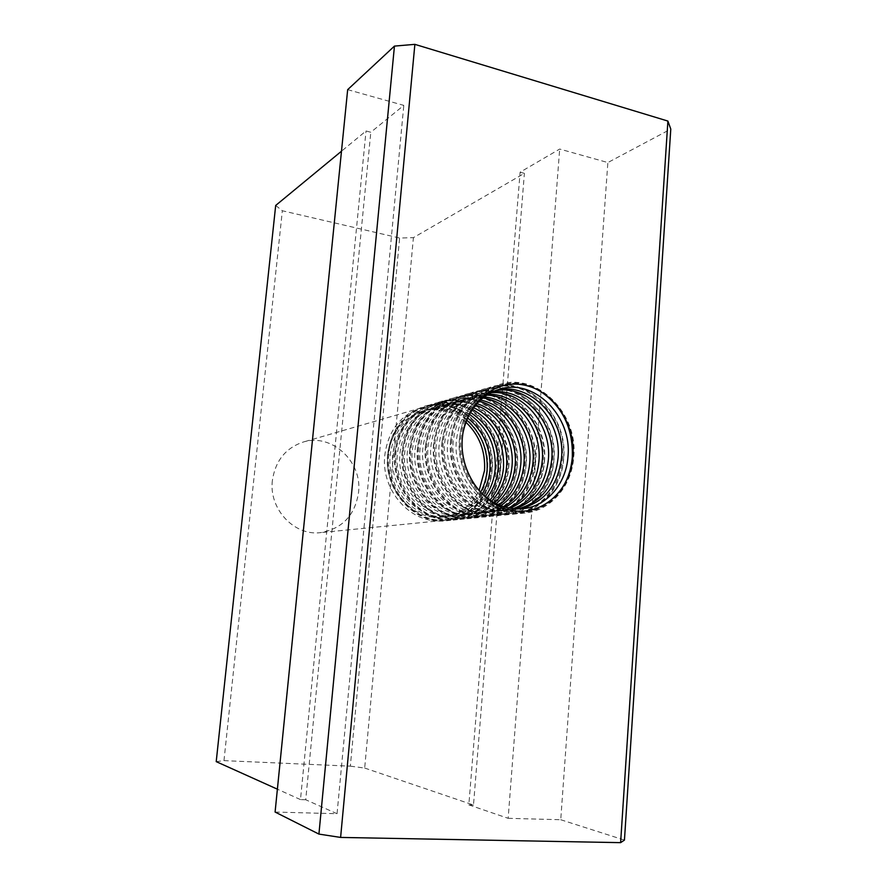 <?xml version="1.0" encoding="UTF-8"?>
<svg xmlns="http://www.w3.org/2000/svg" width="887" height="887" viewBox="0 0 887 887"><rect width="100%" height="100%" fill="white"/><g stroke="black" fill="none" stroke-linecap="round" stroke-linejoin="round"><path stroke-width="0.67" stroke-dasharray="4.43 3.33" d="M272.387 480.421C268.628 508.861 294.24 536.169 320.54 532.621C342.293 528.752 354.966 515.369 358.548 492.462C362.528 461.55 331.605 432.845 303.099 442.092C285.603 448.057 275.369 460.83 272.387 480.421M487.429 470.997C485.666 496.62 466.429 518.463 442.824 520.492C411.579 524.794 380.556 490.566 384.803 455.153C388.207 430.794 400.325 415.049 421.125 407.92C455.02 396.932 491.786 432.856 487.429 470.997M465.863 422.157C452.769 410.836 438.267 407.144 422.345 411.102C402.631 417.755 391.156 432.601 387.929 455.641C383.938 489.047 413.287 521.301 442.768 517.088C459.022 514.837 471.119 506.022 479.069 490.655M466.684 420.061C453.845 409.816 439.863 406.612 424.729 410.426C404.949 417.101 393.44 432.002 390.202 455.131C386.2 488.67 415.659 521.057 445.23 516.833C460.697 514.748 472.494 506.566 480.599 492.296M486.93 497.973C478.758 508.262 468.38 514.183 455.785 515.724C425.838 520.015 395.968 487.063 399.993 452.947C403.263 429.43 414.905 414.296 434.94 407.521C447.203 404.284 459.045 405.913 470.454 412.433M472.416 409.339C461.805 404.217 450.973 403.142 439.919 406.113C419.762 412.921 408.042 428.188 404.771 451.893C400.713 486.276 430.805 519.505 460.93 515.192C472.305 513.839 481.963 508.816 489.901 500.124M496.143 503.761C489.059 509.593 481.02 513.019 472.039 514.028C441.515 518.407 410.991 484.579 415.072 449.598C418.376 425.483 430.239 409.971 450.651 403.064C459.366 400.669 468.103 400.857 476.851 403.64M479.102 401.279C471.296 399.35 463.557 399.46 455.885 401.578C435.34 408.53 423.409 424.163 420.094 448.478C415.992 483.759 446.738 517.875 477.439 513.462C485.355 512.586 492.573 509.803 499.115 505.113M505.402 507.286L489.125 512.231C458.014 516.722 426.813 481.974 430.938 446.061C434.286 421.314 446.372 405.426 467.183 398.374L484.136 396.921M486.664 395.136L472.704 396.811C451.749 403.907 439.597 419.928 436.238 444.886C432.102 481.098 463.524 516.156 494.824 511.644L508.417 508.007M514.815 508.872L507.142 510.347C475.421 514.937 443.511 479.213 447.68 442.336C451.073 416.923 463.38 400.625 484.612 393.429L492.285 391.954M495.09 390.723L490.422 391.788C469.057 399.028 456.672 415.46 453.268 441.094C449.088 478.293 481.231 514.338 513.152 509.726L517.875 508.972M519.582 508.938L516.511 509.371C484.479 514.005 452.215 477.783 456.395 440.395C459.81 414.639 472.239 398.13 493.682 390.857L496.687 390.114M463.036 432.523L462.149 439.109C461.018 454.643 464.5 468.957 472.583 482.073M510.08 508.318L498.017 511.3C466.606 515.846 435.051 480.61 439.198 444.221C442.569 419.152 454.765 403.053 475.787 395.935L488.105 394.227M490.766 392.719L481.441 394.327C460.286 401.501 448.024 417.722 444.642 443.012C440.473 479.712 472.25 515.258 503.86 510.69L513.118 508.728M500.767 505.778C494.569 509.881 487.806 512.342 480.466 513.141C449.654 517.576 418.797 483.293 422.899 447.846C426.226 423.421 438.2 407.721 458.812 400.747C465.919 398.773 473.115 398.54 480.388 400.048M482.783 397.986L464.178 399.228C443.433 406.246 431.392 422.068 428.055 446.704C423.942 482.45 455.02 517.032 486.021 512.564L503.749 506.799M491.542 501.188C483.781 509.06 474.534 513.628 463.812 514.881C433.577 519.228 403.385 485.843 407.432 451.295C410.725 427.479 422.478 412.156 442.702 405.326C453.113 402.498 463.402 403.308 473.536 407.743M475.654 405.037C466.396 401.711 457.104 401.323 447.802 403.873C427.445 410.759 415.626 426.203 412.333 450.208C408.264 485.034 438.666 518.707 469.079 514.338C478.67 513.24 487.151 509.437 494.514 502.907M482.273 493.959C474.068 507.098 462.637 514.626 447.968 516.544C418.298 520.791 388.728 488.26 392.741 454.565C395.99 431.337 407.532 416.369 427.368 409.672C441.704 406.002 455.12 408.741 467.615 417.888M469.411 414.273C457.592 406.9 445.196 404.904 432.224 408.297C412.255 415.038 400.647 430.117 397.398 453.534C393.373 487.495 423.132 520.292 452.98 516.023C466.285 514.349 477.051 507.896 485.289 496.642M347.671 89.654L403.796 105.376L370.81 132.263L366.032 130.977L341.484 151.211M275.092 812.048L337.049 813.723L403.796 105.376M337.049 813.723L305.727 799.752L370.81 132.263M305.727 799.752L300.482 799.586L366.032 130.977M300.482 799.586L277.398 789.186M275.691 205.451L282.343 210.762L399.627 238.038L413.409 237.649L524.394 173.331L520.115 172.189L559.686 149.06L607.861 162.554L670.783 129.092M216.217 761.634L223.967 760.636L282.343 210.762M223.967 760.636L350.343 766.157L399.627 238.038M350.343 766.157L364.679 768.053L413.409 237.649M364.679 768.053L473.492 805.019L524.394 173.331M473.492 805.019L468.835 804.875L520.115 172.189M468.835 804.875L508.151 818.313L559.686 149.06M508.151 818.313L560.739 819.732L607.861 162.554M560.739 819.732L624.448 840.089M387.885 454.466C384.758 485.61 407.554 516.589 435.384 519.97C463.18 523.818 488.737 500.335 490.943 470.409C493.549 440.551 472.638 410.559 445.307 405.88C418.021 400.758 390.59 423.254 387.885 454.466M402.421 451.195C399.272 483.127 422.567 514.915 450.929 518.396C479.268 522.354 505.257 498.306 507.475 467.66C510.092 437.08 488.759 406.324 460.907 401.489C433.1 396.19 405.159 419.196 402.421 451.195M417.733 447.758C414.539 480.521 438.355 513.152 467.283 516.744C496.188 520.813 522.62 496.177 524.838 464.766C527.455 433.421 505.701 401.878 477.306 396.866C448.966 391.378 420.482 414.928 417.733 447.758M433.854 444.132C430.638 477.76 454.987 511.3 484.502 514.992C513.983 519.194 540.882 493.926 543.088 461.728C545.716 429.585 523.53 397.199 494.569 392.01C465.675 386.322 436.626 410.426 433.854 444.132M450.873 440.307C447.636 474.855 472.538 509.349 502.663 513.163C532.743 517.487 560.118 491.564 562.325 458.524C564.952 425.549 542.29 392.276 512.764 386.887C483.282 380.989 453.656 405.681 450.873 440.307M539.185 390.557C506.588 370.023 462.315 395.136 459.732 438.311C457.326 465.886 472.117 494.591 494.48 506.399C516.833 518.296 543.62 512.198 558.877 492.74M442.247 442.247C439.021 476.33 463.646 510.335 493.46 514.094C523.241 518.352 550.372 492.762 552.579 460.142C555.207 427.589 532.788 394.77 503.55 389.482C474.368 383.683 445.03 408.087 442.247 442.247M425.682 445.973C422.489 479.157 446.56 512.242 475.787 515.879C504.969 520.015 531.635 495.068 533.841 463.269C536.469 431.525 514.504 399.571 485.832 394.471C457.215 388.883 428.443 412.71 425.682 445.973M409.982 449.498C406.811 481.841 430.35 514.05 459 517.576C487.617 521.589 513.828 497.252 516.046 466.229C518.662 435.273 497.13 404.128 469.001 399.205C440.939 393.817 412.721 417.09 409.982 449.498M395.059 452.847C391.921 484.38 414.961 515.757 443.068 519.194C471.13 523.086 496.897 499.326 499.104 469.057C501.72 438.832 480.599 408.463 453.013 403.707C425.472 398.496 397.786 421.247 395.059 452.847M491.952 470.243C494.558 440.34 473.625 410.293 446.25 405.614C418.941 400.48 391.477 422.999 388.772 454.266C385.645 485.455 408.475 516.489 436.337 519.871C464.167 523.729 489.746 500.213 491.952 470.243M508.528 467.482C511.145 436.847 489.801 406.058 461.905 401.201C434.076 395.89 406.091 418.93 403.363 450.984C400.203 482.971 423.52 514.804 451.926 518.296C480.31 522.255 506.322 498.172 508.528 467.482M525.947 464.588C528.574 433.189 506.787 401.589 478.359 396.567C449.986 391.067 421.469 414.65 418.708 447.536C415.526 480.344 439.364 513.041 468.336 516.633C497.274 520.713 523.74 496.033 525.947 464.588M544.263 461.528C546.891 429.341 524.672 396.899 495.678 391.688C466.75 385.989 437.668 410.138 434.885 443.899C431.681 477.583 456.062 511.178 485.61 514.881C515.125 519.083 542.057 493.782 544.263 461.528M563.555 458.324C566.183 425.283 543.498 391.965 513.928 386.555C484.424 380.645 454.754 405.381 451.96 440.063C448.722 474.678 473.669 509.216 503.827 513.041C533.952 517.376 561.349 491.42 563.555 458.324M573.59 456.65C576.217 423.177 553.3 389.393 523.43 383.883C493.627 377.851 463.657 402.898 460.863 438.067C457.614 473.159 482.85 508.196 513.318 512.076C543.753 516.489 571.394 490.178 573.59 456.65M553.787 459.943C556.415 427.334 533.963 394.471 504.681 389.16C475.465 383.35 446.094 407.787 443.312 442.003C440.085 476.153 464.744 510.213 494.591 513.972C524.417 518.241 551.581 492.618 553.787 459.943M534.994 463.081C537.611 431.293 515.613 399.283 486.908 394.161C458.257 388.561 429.452 412.422 426.691 445.74C423.487 478.991 447.602 512.121 476.862 515.768C506.089 519.915 532.777 494.924 534.994 463.081M517.132 466.052C519.749 435.04 498.184 403.851 470.032 398.917C441.926 393.506 413.675 416.823 410.936 449.277C407.765 481.674 431.348 513.939 460.031 517.476C488.682 521.489 514.915 497.119 517.132 466.052M500.146 468.879C502.752 438.621 481.608 408.197 453.989 403.441C426.414 398.208 398.695 420.992 395.968 452.647C392.83 484.224 415.903 515.657 444.032 519.095C472.139 522.997 497.929 499.204 500.146 468.879M387.652 454.321C383.35 490.356 414.939 525.082 446.649 520.736C470.687 518.695 490.323 496.498 492.119 470.354C496.532 431.492 459.011 395.048 424.596 406.268C403.452 413.53 391.134 429.541 387.652 454.321M402.199 451.051C397.842 488.005 430.117 523.629 462.437 519.183C486.919 517.11 506.898 494.369 508.694 467.604C513.141 427.789 474.889 390.402 439.819 401.844C418.265 409.24 405.725 425.649 402.199 451.051M417.5 447.602C413.098 485.522 446.083 522.099 479.024 517.553C503.993 515.436 524.306 492.141 526.102 464.699C530.581 423.908 491.575 385.523 455.829 397.199C433.854 404.738 421.081 421.547 417.5 447.602M433.632 443.977C429.175 482.905 462.914 520.492 496.498 515.835C521.955 513.684 542.622 489.79 544.418 461.65C548.92 419.817 509.138 380.401 472.693 392.298C450.274 399.993 437.258 417.223 433.632 443.977M450.651 440.152C446.15 480.144 480.665 518.795 514.915 514.028C540.882 511.832 561.914 487.329 563.7 458.446C568.223 415.515 527.632 374.99 490.467 387.131C467.593 394.992 454.332 412.666 450.651 440.152M459.521 438.156C454.998 478.703 489.912 517.908 524.505 513.085C550.738 510.868 571.96 486.043 573.734 456.772C578.269 413.287 537.256 372.185 499.714 384.448C476.618 392.387 463.225 410.293 459.521 438.156M442.025 442.092C437.546 481.541 471.662 519.649 505.579 514.948C531.291 512.764 552.146 488.582 553.932 460.076C558.444 417.699 518.263 377.729 481.453 389.748C458.823 397.531 445.673 414.972 442.025 442.092M425.461 445.817C421.026 484.235 454.388 521.312 487.65 516.7C512.852 514.571 533.353 490.988 535.149 463.202C539.629 421.89 500.246 382.996 464.156 394.782C441.959 402.399 429.064 419.418 425.461 445.817M409.75 449.354C405.37 486.775 438.001 522.875 470.62 518.374C495.345 516.278 515.491 493.272 517.287 466.174C521.756 425.871 483.127 387.996 447.724 399.549C425.96 407.022 413.309 423.62 409.75 449.354M394.837 452.703C390.502 489.192 422.434 524.372 454.443 519.97C478.703 517.908 498.505 495.445 500.312 469.001C504.736 429.663 466.85 392.753 432.113 404.084C410.77 411.413 398.341 427.623 394.837 452.703M442.824 520.492L320.54 532.621M445.23 516.833L442.768 517.088M460.93 515.192L455.785 515.724M477.439 513.462L472.039 514.028M494.824 511.644L489.125 512.231M513.152 509.726L507.142 510.347M522.687 508.728L516.511 509.371M503.86 510.69L498.017 511.3M486.021 512.564L480.466 513.141M469.079 514.338L463.812 514.881M452.98 516.023L447.968 516.544M432.224 408.297L427.368 409.672M447.802 403.873L442.702 405.326M464.178 399.228L458.812 400.747M481.441 394.327L475.787 395.935M499.647 389.171L493.682 390.857M490.422 391.788L484.612 393.429M472.704 396.811L467.183 398.374M455.885 401.578L450.651 403.064M439.919 406.113L434.94 407.521M424.729 410.426L422.345 411.102M421.125 407.92L303.099 442.092"/><path stroke-width="1.33" d="M479.069 490.655L484.524 470.553C485.577 451.272 479.357 435.14 465.863 422.157M480.599 492.296C484.258 485.488 486.42 478.093 487.096 470.121C488.127 449.82 481.331 433.133 466.684 420.061M470.454 412.433C489.79 425.228 499.026 443.833 498.139 468.258C497.163 479.534 493.427 489.436 486.93 497.973M489.901 500.124C497.851 491.043 502.386 480.122 503.528 467.36C504.271 441.027 493.904 421.691 472.416 409.339M476.851 403.64C500.623 410.925 517.609 438.666 515.125 465.409C513.64 481.297 507.309 494.081 496.143 503.761M499.115 505.113C511.888 495.378 519.106 481.829 520.78 464.455C523.43 436.26 504.492 407.155 479.102 401.279M484.136 396.921C512.653 399.272 536.014 431.115 532.976 462.415C530.858 482.949 521.667 497.917 505.402 507.286M508.417 508.007C526.401 499.026 536.568 483.504 538.93 461.406C542.145 428.621 516.533 395.547 486.664 395.136M492.285 391.954C524.694 387.674 555.417 423.21 551.769 459.255C548.831 484.712 536.513 501.244 514.815 508.872M517.875 508.972C541.38 502.242 554.774 485.322 558.034 458.202C561.892 420.56 528.541 383.927 495.09 390.723M496.687 390.114C530.659 381.842 565.518 419.063 561.549 457.614C558.089 485.666 544.097 502.774 519.582 508.938M472.583 482.073C485.699 501.188 502.397 510.069 522.687 508.728C546.869 506.521 566.327 483.537 567.979 456.528C572.182 416.313 534.462 378.073 499.647 389.171C480.31 395.458 468.103 409.916 463.036 432.523M488.105 394.227C518.684 393.484 545.583 427.224 542.256 460.852C539.751 483.814 529.029 499.625 510.08 508.318M513.118 508.728C533.83 500.678 545.583 484.38 548.354 459.832C551.88 424.651 522.554 389.748 490.766 392.719M480.388 400.048C506.632 405.082 526.69 434.918 523.94 463.923C522.155 482.129 514.427 496.077 500.767 505.778M503.749 506.799C519.083 497.274 527.743 482.661 529.739 462.959C532.666 432.479 510.513 401.334 482.783 397.986M473.536 407.743C494.636 416.857 508.761 442.391 506.532 466.85C505.302 480.444 500.312 491.886 491.542 501.188M494.514 502.907C504.803 493.327 510.646 480.998 512.043 465.93C514.438 439.996 498.483 413.02 475.654 405.037M467.615 417.888C483.526 430.982 490.977 448.223 489.957 469.633C489.203 478.503 486.641 486.608 482.273 493.959M485.289 496.642C490.999 488.482 494.303 479.18 495.212 468.757C496.143 445.396 487.551 427.235 469.411 414.273M462.327 438.167C465.065 403.674 494.436 379.093 523.696 384.98C553.011 390.38 575.519 423.554 572.935 456.417C570.773 489.336 543.631 515.136 513.773 510.801C483.881 506.976 459.133 472.594 462.327 438.167M620.612 842.65L340.608 837.428L318.921 834.09L275.092 812.048L347.671 89.654L394.449 46.102L414.872 44.35L667.9 121.064L670.783 129.092L624.448 840.089L620.612 842.65L667.9 121.064M341.484 151.211L275.691 205.451L216.217 761.634L277.398 789.186M340.608 837.428L414.872 44.35M318.921 834.09L394.449 46.102M558.877 492.74C566.738 482.55 571.217 470.587 572.326 456.86C573.135 427.634 562.092 405.525 539.185 390.557"/></g></svg>
